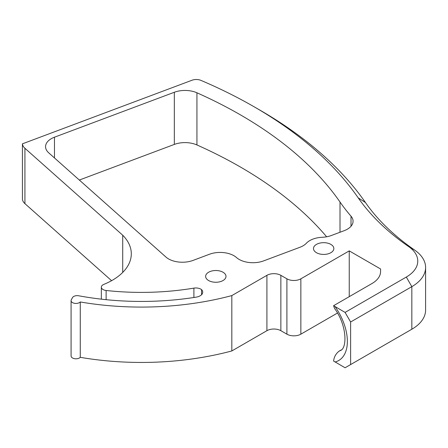 <?xml version="1.0" encoding="UTF-8"?>
<svg xmlns="http://www.w3.org/2000/svg" width="448" height="448" viewBox="0 0 448 448"><rect width="100%" height="100%" fill="white"/><g stroke="black" fill="none" stroke-linecap="round" stroke-linejoin="round"><path stroke-width="0.67" d="M340.01 202.02A332.735 192.102 180 0 0 351.014 216.188A19.572 11.301 180 0 1 353.063 221.222A19.572 11.301 180 0 1 344.148 230.703L331.374 235.491A19.572 11.301 180 0 1 322.19 237.283A19.572 11.301 0 0 0 306.438 243.191A19.572 11.301 180 0 1 299.869 247.307L263.62 260.893A19.572 11.301 180 0 1 236.544 257.572A19.572 11.301 180 0 0 209.468 254.251L193.054 260.406A19.572 11.301 180 0 1 165.978 257.079L48.72 152.83A19.572 11.301 180 0 1 45.562 146.675A19.572 11.301 180 0 1 54.471 137.2L174.328 92.266A19.572 11.301 180 0 1 196.935 92.792A450.173 259.907 180 0 1 340.01 202.02L340.01 232.254M79.33 180.046L174.328 144.424A19.572 11.301 180 0 1 196.935 144.956A450.173 259.907 180 0 1 326.642 236.785M101.343 299.163L101.343 287.157A5.874 3.388 0 0 1 103.835 284.385A64.753 37.386 0 0 0 131.303 253.82A64.753 37.386 0 0 0 122.713 235.211L24.926 148.277A15.658 9.038 180 0 1 22.422 143.83L192.041 80.231A7.829 4.519 180 0 1 200.95 80.388A469.745 271.208 180 0 1 203.823 81.62A469.745 271.208 180 0 1 254.262 106.87A469.745 271.208 180 0 1 358.182 197.82A313.163 180.802 180 0 0 408.654 246.585A39.144 22.602 180 0 1 406.308 277.06L345.083 312.407L333.592 305.693L334.55 308.459M101.343 287.157A5.874 3.388 0 0 0 106.126 290.489A189.857 109.614 0 0 0 193.9 288.12A7.078 4.088 0 0 1 201.561 289.632A8.921 5.152 180 0 1 202.726 292.18A8.921 5.152 180 0 1 196.185 297.142A205.514 118.653 180 0 1 78.663 295.775A4.894 2.822 180 0 0 72.509 297.601L71.316 299.751A4.894 2.822 0 0 0 71.081 300.614A4.894 2.822 0 0 0 74.76 303.352A4.894 2.822 0 0 0 80.265 301.969A215.303 124.303 180 0 0 231.823 295.59L266.913 275.335A9.867 5.695 180 0 1 280.862 275.335L286.905 278.818A9.867 5.695 180 0 0 300.854 278.818L349.238 250.886L380.582 268.979L380.582 271.527A29.439 16.996 180 0 1 371.958 283.545L333.592 305.693M223.014 272.233A10.175 5.874 180 0 1 225.994 276.388A10.175 5.874 180 0 1 215.818 282.262A10.175 5.874 180 0 1 205.638 276.388A10.175 5.874 180 0 1 211.921 270.962A10.175 5.874 180 0 1 223.014 272.233M330.865 244.395A10.175 5.874 180 0 1 333.844 248.55A10.175 5.874 180 0 1 323.669 254.425A10.175 5.874 180 0 1 313.488 248.55A10.175 5.874 180 0 1 319.771 243.118A10.175 5.874 180 0 1 330.865 244.395M111.586 280.683L24.926 203.638A15.658 9.038 180 0 1 22.422 199.186L22.422 143.83M406.37 332.382A39.144 22.602 180 0 1 406.308 332.422L411.841 329.224L411.841 286.653L350.616 321.994L345.083 312.407M350.616 321.994L350.616 364.571L345.083 367.769L333.592 361.054C334.068 356.966 335.894 353.674 339.058 351.176L341.208 349.933M71.081 300.614L71.081 355.975A4.894 2.822 180 0 0 74.76 358.714A4.894 2.822 180 0 0 80.265 357.33A215.303 124.303 180 0 0 231.823 350.952L266.913 330.691A9.867 5.695 180 0 1 280.862 330.691L286.905 334.174A9.867 5.695 180 0 0 300.854 334.174L337.473 313.034M122.713 272.429L122.713 235.211M349.238 296.66L349.238 250.886M80.265 357.33L80.265 301.969M231.823 350.952L231.823 295.59M254.262 106.87L259.801 110.062A477.574 275.727 180 0 1 365.45 202.53L358.182 197.82M350.616 364.571L411.841 329.224A46.973 27.121 180 0 0 425.6 310.05L425.6 267.473A46.973 27.121 180 0 0 414.663 250.079A305.334 176.282 180 0 1 365.45 202.53M425.6 267.473A46.973 27.121 180 0 1 411.841 286.653L406.308 277.06M201.561 289.632L201.561 294.722M174.328 144.424L174.328 92.266M54.471 157.948L54.471 137.2M196.935 92.792L196.935 144.956M351.014 216.188L351.014 226.257M24.926 203.638L24.926 148.277M334.561 308.448C347.318 325.646 347.155 348.639 340.34 350.538A33.908 19.578 60 0 1 339.058 351.176M335.059 306.622A41.737 24.097 60 0 1 335.07 361.99M300.854 334.174L300.854 278.818M286.905 334.174L286.905 278.818M280.862 330.691L280.862 275.335M266.913 330.691L266.913 275.335M414.663 250.079L408.654 246.585M106.126 299.678L106.126 290.489M193.9 297.5L193.9 288.12M406.308 332.422L411.841 329.224"/></g></svg>
